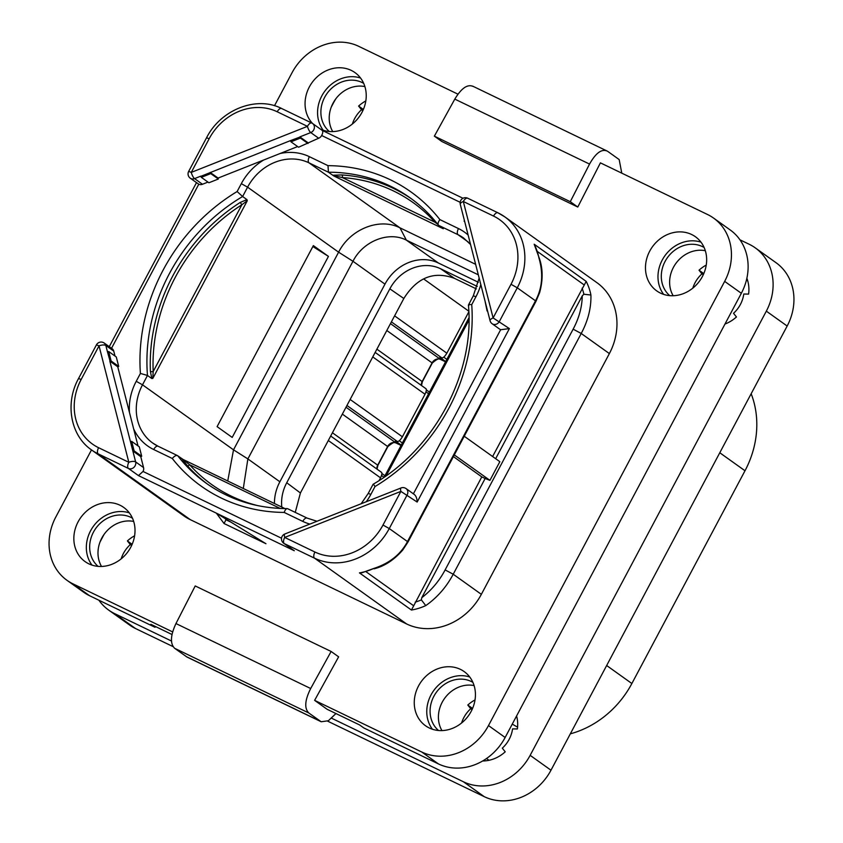 <?xml version="1.0" encoding="UTF-8"?>
<svg xmlns="http://www.w3.org/2000/svg" width="843" height="843" viewBox="0 0 843 843"><rect width="100%" height="100%" fill="white"/><g stroke="black" fill="none" stroke-linecap="round" stroke-linejoin="round"><path stroke-width="1.26" d="M751.166 393.744A92.193 80.707 125.5 0 1 745.001 470.763L631.871 683.525A92.193 80.707 125.5 0 1 570.332 733.842M512.259 724.105L517.581 727.172M101.529 566.454A29.674 25.975 125.5 0 1 104.132 534.314A29.674 25.975 125.5 0 1 133.689 521.448M441.953 730.586A29.674 25.975 125.5 0 1 444.546 698.457A29.674 25.975 125.5 0 1 474.103 685.58M673.167 295.735A29.674 25.975 125.5 0 1 675.759 263.596A29.674 25.975 125.5 0 1 705.317 250.729M332.753 131.592A29.674 25.975 125.5 0 1 335.345 99.463A29.674 25.975 125.5 0 1 364.903 86.587M155.428 626.507L155.017 627.276L89.621 595.748A52.983 46.386 125.5 0 1 83.626 592.197L66.955 580.29A52.983 46.386 -54.5 0 0 72.951 583.841L172.699 631.934M155.017 627.276L150.855 624.305L172.088 634.547M331.12 651.47L310.688 688.52C304.829 700.227 304.197 708.383 308.812 712.988L321.194 721.756L187.041 657.076L174.659 648.309C170.012 643.683 170.444 635.432 175.955 623.557L195.218 585.948L331.12 651.47L338.623 656.834L314.618 700.354L327.116 709.29L359.624 724.959L363.797 727.941L438.423 763.916L421.753 752.009A52.983 46.386 -54.5 0 0 488.487 725.57L724.664 281.383A52.983 46.386 -54.5 0 0 713.536 218.052A52.983 46.386 -54.5 0 0 707.551 214.512L600.416 162.857L577.782 207.041L441.869 141.519L434.366 136.155L570.279 201.688L577.782 207.041M81.139 379.508A54.047 47.313 -54.5 0 0 98.599 447.717L128.831 462.291L99.031 345.862L81.139 379.508L78.547 378.507C64.7 403.47 70.591 435.683 91.497 449.899L55.838 516.97A52.983 46.386 -54.5 0 0 66.955 580.29M274.491 105.744L292.015 72.783A52.983 46.386 -54.5 0 1 358.749 46.333L457.981 94.184M421.753 752.009L314.618 700.354M88.852 563.841A33.277 29.126 125.5 0 1 85.09 561.607A33.277 29.126 125.5 0 1 79.347 519.678A33.277 29.126 125.5 0 1 120.012 505.231A33.277 29.126 125.5 0 1 123.773 507.465A33.277 29.126 125.5 0 1 129.516 549.394A33.277 29.126 125.5 0 1 88.852 563.841M312.574 123.499A33.277 29.126 125.5 0 1 312.142 82.477A33.277 29.126 125.5 0 1 351.225 70.38A33.277 29.126 125.5 0 1 354.987 72.603A33.277 29.126 125.5 0 1 360.909 114.248A33.277 29.126 125.5 0 1 320.593 129.232M660.48 293.111A33.277 29.126 125.5 0 1 656.718 290.888A33.277 29.126 125.5 0 1 650.975 248.959A33.277 29.126 125.5 0 1 691.65 234.512A33.277 29.126 125.5 0 1 695.412 236.735A33.277 29.126 125.5 0 1 701.155 278.664A33.277 29.126 125.5 0 1 660.48 293.111M429.266 727.973A33.277 29.126 125.5 0 1 425.504 725.739A33.277 29.126 125.5 0 1 419.761 683.81A33.277 29.126 125.5 0 1 460.426 669.363A33.277 29.126 125.5 0 1 464.187 671.597A33.277 29.126 125.5 0 1 469.93 713.526A33.277 29.126 125.5 0 1 429.266 727.973M98.599 447.717A5.3 2.529 115.7 0 0 98.199 453.871L190.297 519.657A59.337 51.95 125.5 0 1 183.584 515.684L91.497 449.899A59.337 51.95 -54.5 0 0 98.199 453.871L128.431 468.445A5.3 4.636 -54.5 0 0 133.837 467.433A5.3 4.636 -54.5 0 0 135.639 461.911L109.843 361.141L117.757 366.789L138.01 445.894M190.297 519.657L406.621 623.957A59.337 51.95 125.5 0 0 481.353 594.336L609.373 353.586A59.337 51.95 125.5 0 0 596.907 282.658L504.82 216.872A59.337 51.95 -54.5 0 0 498.108 212.9A5.3 2.529 -64.3 0 0 497.928 212.794L467.696 198.21A5.3 2.529 -64.3 0 1 467.876 198.326M321.194 721.756L328.338 720.754L335.957 713.547M713.536 218.052L730.207 229.96A52.983 46.386 125.5 0 1 741.334 293.29L505.147 737.477A52.983 46.386 125.5 0 1 438.423 763.916M621.776 173.152L619.173 159.559L607.508 151.224C601.881 148.516 595.896 152.804 589.542 164.079L570.279 201.688M607.508 151.224L472.628 86.112M434.366 136.155L454.798 99.116C461.521 88.009 467.696 83.815 473.355 86.544M92.024 565.116A33.277 29.126 125.5 0 1 93.225 526.527A33.277 29.126 125.5 0 1 129.337 512.881M98.094 566.359A29.674 25.975 125.5 0 1 95.185 529.246A29.674 25.975 125.5 0 1 130.823 517.339A29.674 25.975 125.5 0 1 132.477 518.224M323.238 130.265A33.277 29.126 125.5 0 1 324.45 91.676A33.277 29.126 125.5 0 1 360.551 78.03M329.307 131.497A29.674 25.975 125.5 0 1 326.41 94.395A29.674 25.975 125.5 0 1 362.037 82.477A29.674 25.975 125.5 0 1 363.691 83.362M663.662 294.397A33.277 29.126 125.5 0 1 664.864 255.808A33.277 29.126 125.5 0 1 700.976 242.162M669.721 295.63A29.674 25.975 125.5 0 1 666.824 258.527A29.674 25.975 125.5 0 1 702.461 246.609A29.674 25.975 125.5 0 1 704.116 247.494M432.438 729.248A33.277 29.126 125.5 0 1 433.65 690.67A33.277 29.126 125.5 0 1 469.751 677.013M438.508 730.491A29.674 25.975 125.5 0 1 435.61 693.378A29.674 25.975 125.5 0 1 471.237 681.471A29.674 25.975 125.5 0 1 472.891 682.356M460.141 202.299L321.647 135.512C323.017 132.846 323.143 131.108 322.026 130.317M297.621 146.566L218.105 178.073L218.348 179.022L210.761 173.605L210.192 172.425L218.105 178.073M299.887 137.082L290.403 140.633L299.887 137.082L300.414 138.073L290.983 141.814L298.559 147.23L318.665 138.22A5.3 4.636 125.5 0 0 321.647 135.512M413.397 493.819L500.637 329.739A5.3 4.636 125.5 0 1 500.036 329.392L492.122 323.733A5.3 4.636 -54.5 0 0 499.393 321.446L517.275 287.8A59.337 51.95 -54.5 0 0 504.82 216.872L497.928 212.794A5.3 2.529 -64.3 0 0 493.545 216.071L463.313 201.498A5.3 2.065 165.6 0 0 460.267 204.301L490.068 320.73A5.3 5.3 0 0 0 492.122 323.733M487.444 310.498L487.675 311.404M485.02 301.035L487.075 310.972M460.267 204.301A5.3 5.3 0 0 1 467.696 198.21A5.3 2.529 -64.3 0 0 463.313 201.498L493.113 317.937A5.3 2.065 165.6 0 0 490.068 320.73M464.451 220.655L462.027 211.193M464.683 221.561L464.082 221.129M493.545 216.071A54.047 47.313 -54.5 0 1 511.006 284.281L493.113 317.937L509.393 328.591L500.637 329.739M511.006 284.281L517.275 287.8L535.505 300.814C542.355 288 543.482 273.68 538.909 257.853A59.337 51.95 -54.5 0 0 534.188 244.238L586.191 281.393A59.337 51.95 125.5 0 1 590.911 295.008C591.291 307.832 588.066 320.656 581.227 333.48L609.373 353.586M573.135 329.16L445.125 569.91C439.287 580.943 431.5 590.205 421.763 597.708L421.363 599.879L425.768 605.601C437.264 597.518 446.421 587.055 453.218 574.231L581.227 333.48L573.135 329.16C579.025 318.148 582.07 307.042 582.271 295.84L583.872 294.239L590.911 295.008M421.763 597.708L485.146 478.497L481.785 476.885L411.447 610.037L359.445 572.882L361.963 572.755L373.755 568.456C389.466 563.366 400.71 554.409 407.496 541.575L407.98 542.038L535.99 301.278L535.505 300.814L407.496 541.575L389.266 528.55L407.158 494.904A5.3 4.636 -54.5 0 0 406.041 488.571A5.3 5.3 0 0 0 401.015 487.96L284.829 533.998A5.3 5.3 0 0 0 283.701 543.24A5.3 4.636 -54.5 0 0 284.291 543.598L314.523 558.171A59.337 51.95 -54.5 0 0 389.266 528.55L382.996 525.041L400.878 491.395A5.3 1.517 -111.6 0 1 401.015 487.96M485.146 478.497L489.931 480.352L499.846 461.69L464.23 436.252M582.271 295.84L495.663 458.708M481.785 476.885L453.408 456.6M509.393 328.591L417.159 502.049C417.011 497.886 415.747 495.157 413.365 493.872M283.701 543.24L294.291 550.742L284.291 543.598A5.3 2.529 115.7 0 1 284.692 537.444L400.878 491.395L417.159 502.049M265.945 543.714L216.366 513.166L224.027 523.503L265.945 543.714M224.027 523.503L226.008 519.773L225.102 518.55M230.971 522.165L226.008 519.773M294.291 550.742L138.442 475.589L143.025 471.458L281.52 538.234M140.76 456.632L141.698 456.263L134.111 450.847L132.836 450.984L140.76 456.632L143.552 467.57A5.3 4.636 125.5 0 1 143.025 471.458M141.698 456.263L139.274 446.801L131.698 441.384L130.423 441.521M117.757 366.789L118.705 366.42L116.281 356.958L108.705 351.542L107.419 351.679L105.839 345.472A5.3 4.636 -54.5 0 0 104.195 343.038L112.119 348.696A5.3 4.636 125.5 0 1 113.752 351.131L115.017 356.052M207.968 182.088L202.478 184.269A5.3 4.636 125.5 0 1 198.79 184.206L111.539 348.285M210.761 173.605L201.329 177.346L208.906 182.762L218.348 179.022M475.631 264.323L399.993 227.852C379.698 217.325 350.277 228.99 338.601 252.183L233.511 449.835L227.747 480.995M470.563 244.523L463.576 237.979A48.746 42.677 -54.5 0 0 458.065 234.723L438.613 225.344L443.27 228.748L333.786 175.955L328.443 172.214L308.991 162.836A5.3 2.529 -64.3 0 1 309.381 156.682A54.047 47.313 -54.5 0 0 280.108 153.5M443.144 228.579L441.943 227.694M333.522 175.196L341.942 174.954A2.118 0.906 93.9 0 1 342.406 177.578L332.964 175.449M435.515 221.54A2.118 1.001 -41.8 0 1 434.967 222.204L437.844 224.428M333.786 175.955L334.545 175.913M468.128 235.028A54.047 47.313 -54.5 0 0 458.466 228.569L439.877 219.601C437.96 222.299 437.549 224.206 438.613 225.344L438.36 225.092C430.225 214.575 420.805 205.481 410.098 197.831A175.376 153.531 -54.5 0 0 328.443 172.214L327.98 165.649L309.381 156.682M361.173 503.745L368.233 493.418L373.112 484.251C434.735 448.845 474.946 373.112 468.423 305.082L473.323 295.777L475.926 296.778A54.047 47.313 -54.5 0 0 480.805 284.544M373.691 484.535L375.019 486.537L370.836 494.419A54.047 47.313 -54.5 0 1 366.262 501.733M375.019 486.537A180.665 158.168 125.5 0 0 471.732 304.65C468.803 304.418 467.833 304.734 468.834 305.598M158.252 446.337A5.3 2.529 115.7 0 0 158.073 446.232L177.515 455.61L183.047 459.456L284.987 508.603L182.899 459.372M182.225 458.95L183.542 459.909A2.118 1.865 -28.8 0 1 182.415 459.393L182.225 458.95M183.542 459.909L189.686 464.809A2.118 1.001 138.2 0 1 187.346 465.694L182.415 459.393M287.705 508.729L287.231 508.624C256.915 508.413 229.907 499.952 206.219 483.229A175.376 153.531 -54.5 0 1 177.704 455.715C176.261 455.051 174.448 455.968 172.278 458.476A180.665 158.168 -54.5 0 0 284.175 512.428C285.303 509.414 286.536 508.224 287.874 508.835L307.147 518.108A5.3 2.529 115.7 0 0 302.763 521.395A54.047 47.313 -54.5 0 0 309.897 524.072M478.318 274.818L406.347 240.118L399.993 227.852L308.991 162.836A48.746 42.677 -54.5 0 0 247.589 187.167L242.615 196.524L246.925 199.601L247.305 200.697L152.794 378.433L151.782 378.528L147.483 375.462L142.509 384.819L136.229 381.31A54.047 47.313 -54.5 0 0 129.464 412.501M313.354 245.608L328.443 256.388L232.194 437.422L217.094 426.642L313.354 245.608M151.782 378.528L150.402 371.32A175.376 153.531 125.5 0 1 240.202 202.457L246.925 199.601M240.202 202.457L241.888 204.744L247.305 200.697M152.794 378.433L153.184 371.573A2.118 0.685 -2.5 0 1 150.402 371.32M237.125 191.54A180.665 158.168 125.5 0 0 140.412 373.428L147.483 375.462A175.376 153.531 125.5 0 1 242.615 196.524L237.125 191.54L241.319 183.658A54.047 47.313 -54.5 0 1 263.722 160.001M478.371 282.279L438.349 262.984L406.347 240.118C388.707 230.961 363.101 241.109 352.964 261.277L247.874 458.919L243.3 488.497M438.349 262.984A42.382 37.103 -54.5 0 0 384.966 284.144L279.876 481.785A42.382 37.103 -54.5 0 0 274.449 503.513M477.243 286.43L440.562 268.738A40.264 35.248 125.5 0 0 389.845 288.843L286.736 482.754A40.264 35.248 125.5 0 0 281.794 507.054M295.261 512.375L300.414 492.976L286.736 482.754M476.39 288.928L454.546 278.39C433.955 270.729 417.053 277.431 403.829 298.496L300.414 492.976M380.973 472.038C382.311 472.386 382.174 474.324 380.562 477.855L379.15 480.51M401.247 445.136L395.399 440.952L397.253 441.426C398.602 441.753 400.309 440.204 402.396 436.8L425.02 394.239L372.764 356.916M425.43 388.423C426.769 388.771 426.632 390.72 425.02 394.239M445.705 361.531L439.856 357.348L441.711 357.811C443.06 358.138 444.767 356.6 446.853 353.185L468.834 311.836M312.858 246.525L328.443 256.388M381.447 495.716L390.889 491.975M382.996 525.041A54.047 47.313 -54.5 0 1 314.924 552.017L284.692 537.444A5.3 1.517 -111.6 0 1 284.829 533.998M291.794 531.238L301.225 527.497M201.329 177.346L200.803 176.345L210.234 172.604M290.403 140.633L200.803 176.345M202.478 184.269L194.564 178.611A5.3 1.517 68.4 0 1 191.266 172.393L307.453 126.355L277.221 111.771A54.047 47.313 -54.5 0 0 209.159 138.747L191.266 172.393L188.674 171.392A5.3 5.3 0 0 0 190.265 178.2L198.79 184.206M118.705 366.42L111.118 361.004L108.705 351.542M111.118 361.004L110.033 361.057L107.609 351.605M107.419 351.679L110.033 361.057M104.195 343.038A5.3 5.3 0 0 0 96.439 344.861L99.031 345.862A5.3 2.065 -14.4 0 1 105.839 345.472L113.752 351.131M138.442 475.589L128.431 468.445A5.3 2.529 115.7 0 1 128.831 462.291A5.3 2.065 -14.4 0 1 135.639 461.911L143.552 467.57M133.025 450.9L130.602 441.447M134.111 450.847L131.698 441.384M307.758 142.551L299.845 136.893L310.751 132.572A5.3 4.636 -54.5 0 0 314.291 128.305A5.3 4.636 -54.5 0 0 312.616 123.531A5.3 5.3 0 0 0 311.836 123.067L311.836 123.067A5.3 2.529 -64.3 0 0 307.453 126.355A5.3 1.517 68.4 0 0 310.751 132.572L318.665 138.22M290.983 141.814L290.456 140.823M308.001 143.489L300.414 138.073M277.221 111.771A5.3 2.529 -64.3 0 1 281.604 108.494L311.836 123.067A5.3 2.529 -64.3 0 1 312.015 123.173A5.3 4.636 -54.5 0 1 312.616 123.531L322.311 130.454M535.99 301.278L539.625 292.658C543.082 280.013 542.955 268.506 539.267 258.116L538.909 257.853M539.267 258.137L534.188 244.238M492.618 456.527L586.191 281.393M454.303 454.914L489.931 480.352M331.699 718.268L463.418 781.777A52.983 46.386 -54.5 0 0 530.152 755.339L766.329 311.151A52.983 46.386 -54.5 0 0 755.202 247.821A52.983 46.386 -54.5 0 0 749.216 244.28L739.954 239.812M114.616 613.609L135.449 628.488A52.983 46.386 125.5 0 1 129.464 624.948L108.631 610.058A52.983 46.386 -54.5 0 0 114.616 613.609L171.582 641.07M135.449 628.488L173.131 646.655M327.621 721.144L484.251 796.667A52.983 46.386 125.5 0 0 550.985 770.217L787.162 326.03A52.983 46.386 125.5 0 0 776.045 262.71L755.202 247.821M335.935 98.663A52.983 46.386 -54.5 0 0 333.68 102.551L331.246 107.124M98.884 600.216A52.983 46.386 -54.5 0 0 108.631 610.058M104.026 534.462L100.032 541.975M365.82 100.939A33.91 29.684 -54.5 0 0 358.602 106.07L361.531 109.727A28.609 25.048 -54.5 0 0 352.385 124.005M134.606 535.79A33.91 29.684 -54.5 0 0 127.388 540.921L130.307 544.578A28.609 25.048 -54.5 0 0 121.171 558.867M724.98 324.039A33.91 29.684 -54.5 0 0 736.445 316.957L733.526 313.311A28.609 25.048 -54.5 0 0 743.779 294.028L748.595 294.102A33.91 29.684 -54.5 0 0 746.866 278.264M706.244 265.071A33.91 29.684 -54.5 0 0 699.026 270.203L701.945 273.859A28.609 25.048 -54.5 0 0 692.809 288.137M482.67 760.976A33.91 29.684 -54.5 0 0 505.231 751.819L502.302 748.163A28.609 25.048 -54.5 0 0 512.565 728.879L517.381 728.963A33.91 29.684 -54.5 0 0 516.59 715.97M475.031 699.922A33.91 29.684 -54.5 0 0 467.802 705.054L470.731 708.71A28.609 25.048 -54.5 0 0 461.585 722.999M363.365 109.464L358.602 106.07M362.838 110.654L361.531 109.727M131.613 545.505L130.307 544.578M132.151 544.325L127.388 540.921M703.252 274.786L701.945 273.859M703.779 273.606L699.026 270.203M747.741 280.888L746.466 279.971M472.038 709.637L470.731 708.71M472.565 708.457L467.802 705.054M488.982 760.302L486.506 758.531M631.871 683.525L606.665 665.517M745.001 470.763L719.785 452.754M89.621 595.748L72.951 583.841M505.147 737.477L488.487 725.57M741.334 293.29L724.664 281.383M454.798 99.116L589.542 164.079M320.477 721.323L186.324 656.644M174.659 648.309L308.812 712.988M310.688 688.52L175.955 623.557M439.877 219.601A180.665 158.168 -54.5 0 0 327.98 165.649M471.732 304.65L475.926 296.778M481.353 594.336L453.218 574.231L445.125 569.91M425.768 605.601A59.337 51.95 125.5 0 1 411.447 610.037M359.445 572.882A59.337 51.95 -54.5 0 0 373.755 568.456M314.924 552.017A5.3 2.529 115.7 0 0 314.523 558.171L406.621 623.957M421.363 599.879A54.047 47.313 125.5 0 1 415.188 602.134M413.755 605.822L366.062 571.754M133.668 428.929A54.047 47.313 -54.5 0 0 153.689 449.519L172.278 458.476M284.175 512.428L302.763 521.395M140.412 373.428L136.229 381.31M384.966 284.144L352.964 261.277L338.601 252.183L247.589 187.167L241.319 183.658M458.466 228.569A5.3 2.529 -64.3 0 0 458.065 234.723L468.36 242.078M411.753 199.032A175.376 153.531 -54.5 0 0 341.942 174.954M434.967 222.204L342.406 177.578A173.247 151.677 -54.5 0 1 434.967 222.204M386.252 475.705L468.971 320.129M368.233 493.418L370.836 494.419M307.326 518.213A5.3 2.529 115.7 0 0 307.147 518.108L316.979 521.259M187.346 465.694A175.376 153.531 -54.5 0 0 207.884 484.398M257.926 505.663A173.247 151.677 -54.5 0 1 189.686 464.809L280.213 508.455M279.876 481.785L247.874 458.919L233.511 449.835L142.509 384.819A48.746 42.677 -54.5 0 0 152.741 443.07L158.073 446.232A5.3 2.529 115.7 0 0 153.689 449.519M152.741 443.07A48.746 42.677 -54.5 0 0 157.883 446.158M246.293 200.992A2.118 0.991 80 0 1 246.525 199.654M241.888 204.744L153.184 371.573A173.247 151.677 125.5 0 1 241.888 204.744M152.53 377.327L151.624 378.149M445.547 361.826L440.647 359.466A6.786 5.933 -54.5 0 0 432.101 362.859L422.185 381.521A6.786 5.933 -54.5 0 0 421.331 385.409M440.794 359.539A2.118 1.012 -64.3 0 1 440.72 359.508A2.118 1.012 -64.3 0 1 440.647 359.466L390.467 323.617M445.547 361.837L440.72 359.508C439.951 357.685 437.138 358.855 432.301 363.038L386.811 330.498M432.301 363.038L422.375 381.7L376.884 349.16M401.089 445.441L396.189 443.081A6.786 5.933 -54.5 0 0 387.643 446.463L377.727 465.125A6.786 5.933 -54.5 0 0 376.874 469.014M396.336 443.155A2.118 1.012 -64.3 0 1 396.263 443.123A2.118 1.012 -64.3 0 1 396.189 443.081L346.009 407.232M401.089 445.452L396.263 443.123C395.493 441.289 392.68 442.47 387.843 446.653L342.353 414.103M387.843 446.653L377.917 465.315L332.427 432.765M384.029 477.254L381.542 475.484M380.562 477.855L328.306 440.52M346.937 405.483L397.253 441.426M350.14 399.466L402.396 436.8M428.592 393.723L426 391.869M399.234 440.731L402.396 442.986M391.394 321.868L441.711 357.811M394.598 315.851L446.853 353.185M443.692 357.116L446.853 359.381M468.803 311.183L423.85 279.075M403.829 298.496L389.845 288.843M454.546 278.39L440.562 268.738M190.265 178.2A5.3 4.636 -54.5 0 0 194.564 178.611L200.75 176.155M209.159 138.747L206.567 137.746C220.761 109.516 256.693 95.565 281.604 108.494A5.3 2.529 -64.3 0 1 281.783 108.599M537.486 251.562L584.325 285.029M582.123 288.18A54.047 47.313 125.5 0 1 583.872 294.239M463.418 781.777L484.251 796.667M530.152 755.339L550.985 770.217M766.329 311.151L787.162 326.03M462.997 198.263L322.247 130.412M374.123 568.814C384.619 566.159 394.166 559.878 402.785 549.973L407.98 542.038M413.987 494.24L406.041 488.571M473.323 295.777L479.14 278.064M384.25 477.096L468.971 317.769M422.375 381.7L421.489 385.525M377.917 465.315L377.032 469.129M384.988 475.726L381.837 473.481M381.299 472.185L330.698 436.031M429.445 392.111L426.295 389.866M425.757 388.57L375.156 352.416M196.493 182.636L109.274 346.663M206.567 137.746L188.674 171.392M96.439 344.861L78.547 378.507"/></g></svg>
